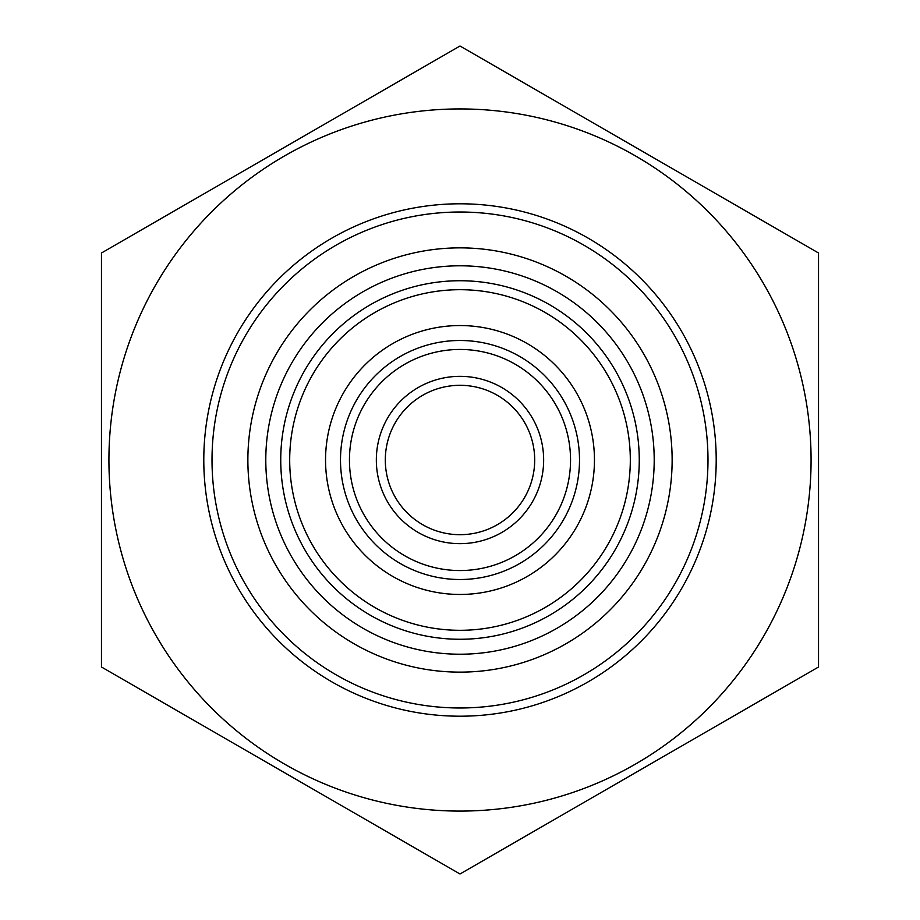 <?xml version="1.0" encoding="UTF-8"?>
<svg xmlns="http://www.w3.org/2000/svg" width="920" height="920" viewBox="0 0 920 920"><rect width="100%" height="100%" fill="white"/><g stroke="black" fill="none" stroke-linecap="round" stroke-linejoin="round"><path stroke-width="1.38" d="M460 108.939A351.06 351.06 0 0 0 155.963 635.536A351.06 351.06 0 0 0 764.037 635.536A351.06 351.06 0 0 0 460 108.939M101.465 253L460 46L818.535 253L818.535 667L460 874L101.465 667L101.465 253M203.791 460A256.208 256.208 0 0 0 588.098 681.881A256.208 256.208 0 0 0 588.098 238.119A256.208 256.208 0 0 0 203.791 460M340.492 460A119.508 119.508 0 0 0 460 579.508A119.508 119.508 0 0 0 579.508 460A119.508 119.508 0 0 0 460 340.492A119.508 119.508 0 0 0 340.492 460M289.696 460A170.303 170.303 0 0 1 545.158 312.512A170.303 170.303 0 0 1 545.158 607.487A170.303 170.303 0 0 1 289.696 460M280.738 460A179.262 179.262 0 0 0 460 639.262A179.262 179.262 0 0 0 639.262 460A179.262 179.262 0 0 0 460 280.738A179.262 179.262 0 0 0 280.738 460M247.871 460A212.129 212.129 0 0 1 566.064 276.287A212.129 212.129 0 0 1 566.064 643.712A212.129 212.129 0 0 1 247.871 460M534.692 460A74.692 74.692 0 0 1 460 534.692A74.692 74.692 0 0 1 385.308 460A74.692 74.692 0 0 1 460 385.308A74.692 74.692 0 0 1 534.692 460M376.337 460A83.662 83.662 0 0 0 501.825 532.45A83.662 83.662 0 0 0 501.825 387.55A83.662 83.662 0 0 0 376.337 460M349.45 460A110.549 110.549 0 0 1 515.269 364.262A110.549 110.549 0 0 1 515.269 555.737A110.549 110.549 0 0 1 349.45 460M212.014 460A247.986 247.986 0 0 0 460 707.986A247.986 247.986 0 0 0 707.986 460A247.986 247.986 0 0 0 460 212.014A247.986 247.986 0 0 0 212.014 460M460 325.553A134.446 134.446 0 0 0 343.562 527.229A134.446 134.446 0 0 0 576.438 527.229A134.446 134.446 0 0 0 460 325.553M460 265.799A194.2 194.2 0 0 0 291.812 557.106A194.2 194.2 0 0 0 628.188 557.106A194.2 194.2 0 0 0 460 265.799"/></g></svg>
